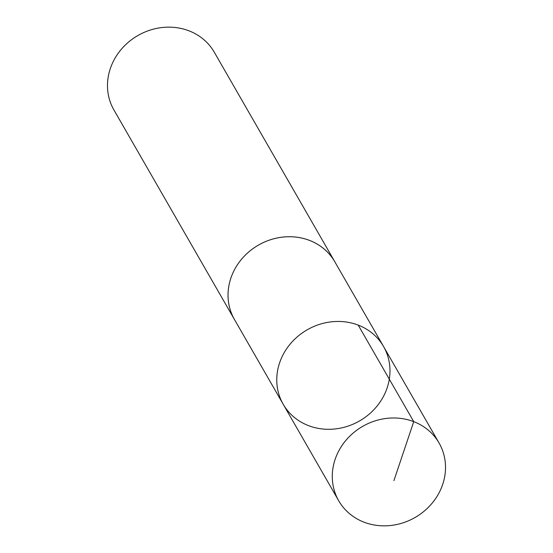 <?xml version="1.0" encoding="UTF-8"?>
<svg xmlns="http://www.w3.org/2000/svg" width="553" height="553" viewBox="0 0 553 553"><rect width="100%" height="100%" fill="white"/><g stroke="black" fill="none" stroke-linecap="round" stroke-linejoin="round"><path stroke-width="0.83" d="M235.046 320.519A57.899 52.556 -29.9 0 1 234.458 319.523A57.885 52.542 -29.9 0 1 255.659 246.804A57.885 52.542 -29.9 0 1 331.551 256.855A57.885 52.542 -29.9 0 1 334.814 261.797L383.554 346.51A57.892 52.549 150.1 0 0 307.171 329.823A57.892 52.549 150.1 0 0 283.191 404.236A57.892 52.549 150.1 0 0 286.461 409.185A57.892 52.549 150.1 0 0 362.36 419.229A57.892 52.549 150.1 0 0 383.554 346.51A57.892 52.549 150.1 0 0 307.171 329.823A57.892 52.549 150.1 0 0 283.191 404.236L338.713 500.776A57.899 52.556 -29.9 0 1 359.906 428.05A57.899 52.556 -29.9 0 1 435.819 438.1A57.899 52.556 -29.9 0 1 439.082 443.043A57.899 52.556 -29.9 0 1 417.888 515.776A57.899 52.556 -29.9 0 1 341.975 505.725A57.899 52.556 -29.9 0 1 338.713 500.776M283.191 404.236L234.465 319.516A57.899 52.556 -29.9 0 1 255.652 246.797A57.899 52.556 -29.9 0 1 331.565 256.848A57.899 52.556 -29.9 0 1 334.828 261.79A57.899 52.556 -29.9 0 1 335.394 262.799M234.458 319.523L113.911 109.95A57.899 52.556 -29.9 0 1 135.112 37.224A57.899 52.556 -29.9 0 1 211.025 47.275A57.899 52.556 -29.9 0 1 214.288 52.217L334.828 261.79M358.213 325.116L413.741 421.642L393.916 480.633M383.554 346.51L439.082 443.043"/></g></svg>
